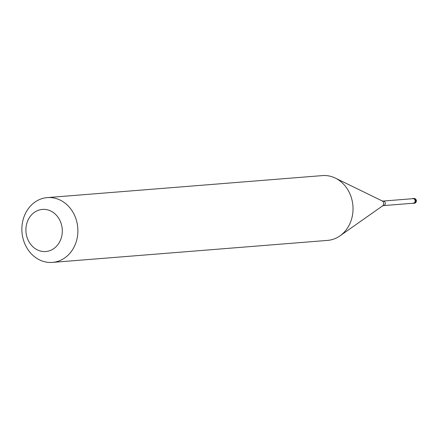 <?xml version="1.0" encoding="UTF-8"?>
<svg xmlns="http://www.w3.org/2000/svg" width="438" height="438" viewBox="0 0 438 438"><rect width="100%" height="100%" fill="white"/><g stroke="black" fill="none" stroke-linecap="round" stroke-linejoin="round"><path stroke-width="0.66" d="M413.521 203.358A2.436 2.097 -94.6 0 0 413.642 203.352A2.436 2.097 -94.6 0 0 415.235 199.69A2.436 2.097 85.4 0 0 413.253 198.491A2.436 2.097 85.4 0 1 415.235 199.69A2.436 2.097 -94.6 0 1 413.642 203.352L413.395 203.374A2.436 2.097 -94.6 0 0 414.989 199.706A2.436 2.097 85.4 0 0 413.007 198.513A2.436 2.097 85.4 0 0 412.267 198.732M412.634 203.27A2.436 2.097 -94.6 0 0 413.395 203.374M383.529 205.597L413.384 203.21A2.278 1.96 -94.6 0 0 414.868 199.788A2.278 1.96 85.4 0 0 413.018 198.671L383.168 201.064A2.278 1.96 85.4 0 1 385.018 202.175A2.278 1.96 -94.6 0 1 383.529 205.597L382.516 205.926A2.831 2.436 -94.6 0 0 383.288 202.066A2.831 2.436 85.4 0 0 382.117 200.9L335.349 178.102A32.5 27.977 85.4 0 1 348.823 191.543A32.5 27.977 -94.6 0 1 339.97 235.868A32.5 27.977 -94.6 0 1 327.613 240.396L52.467 262.406A32.5 27.977 -94.6 0 0 73.677 213.552A32.5 27.977 85.4 0 0 47.282 197.604A32.5 27.977 85.4 0 0 26.077 246.457A32.5 27.977 -94.6 0 0 52.467 262.406M28.634 241.163A21.128 18.182 -94.6 0 0 53.699 248.664A21.128 18.182 -94.6 0 0 59.573 219.772A21.128 18.182 85.4 0 0 34.509 212.266A21.128 18.182 85.4 0 0 28.634 241.163M47.282 197.604L322.434 175.594A32.5 27.977 85.4 0 1 335.349 178.102M413.888 203.314A2.436 2.097 -94.6 0 0 414.14 203.314A2.436 2.097 -94.6 0 0 415.728 199.651A2.436 2.097 85.4 0 0 413.751 198.452L413.253 198.491M413.505 198.491A2.436 2.097 85.4 0 1 413.751 198.452A2.436 2.436 0 0 1 416.1 199.744A2.436 2.436 0 0 1 414.14 203.314L413.642 203.352M382.516 205.926L339.97 235.868M383.168 201.064L382.117 200.9"/></g></svg>
